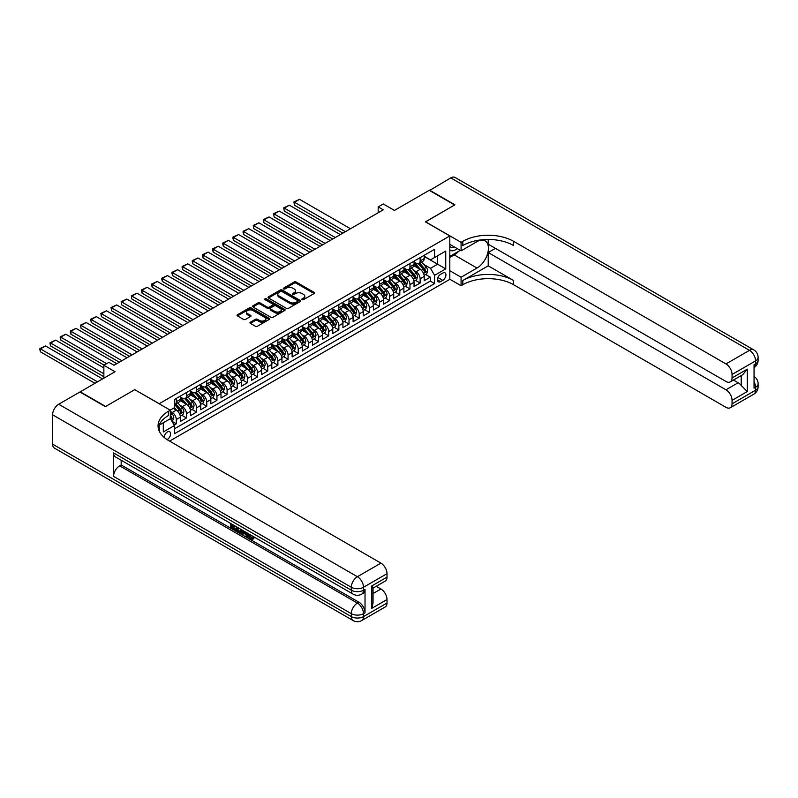 <?xml version="1.0" encoding="UTF-8"?>
<svg xmlns="http://www.w3.org/2000/svg" width="798" height="798" viewBox="0 0 798 798"><rect width="100%" height="100%" fill="white"/><g stroke="black" fill="none" stroke-linecap="round" stroke-linejoin="round"><path stroke-width="1.2" d="M302.113 299.649A0.988 0.569 0 0 0 303.509 299.649L314.103 293.534A1.406 0.818 0 0 0 314.512 292.956A1.406 0.818 0 0 0 314.103 292.377L296.148 282.013A1.406 0.818 0 0 0 294.153 282.013L283.559 288.138A0.988 0.569 0 0 0 284.956 288.936L286.322 288.148A4.509 2.603 0 0 1 292.706 288.148L294.203 289.016A4.509 2.603 0 0 1 295.529 290.851A4.509 2.603 0 0 1 294.203 292.696L292.836 293.484A0.988 0.569 0 0 0 294.233 294.292L295.599 293.504A4.509 2.603 0 0 1 301.983 293.504L303.479 294.362A4.509 2.603 0 0 1 304.806 296.208A4.509 2.603 0 0 1 303.479 298.053L302.113 298.841A0.988 0.569 0 0 0 302.113 299.649L302.113 298.841M167.091 439.618A4.598 2.653 120 0 0 167.361 439.479A4.598 2.653 120 0 0 170.363 435.419A4.598 2.653 120 0 0 169.655 431.738A4.598 2.653 120 0 0 167.361 431.967A4.598 2.653 120 0 0 164.109 437.384M250.373 322.202A1.406 0.818 0 0 0 249.964 322.781A1.406 0.818 0 0 0 250.373 323.36L255.41 326.262A1.406 0.818 0 0 0 257.405 326.262L269.175 319.469A1.406 0.818 0 0 0 269.584 318.891A1.406 0.818 0 0 0 269.175 318.322L251.22 307.958A1.406 0.818 0 0 0 249.225 307.958L237.465 314.751A1.406 0.818 0 0 0 237.046 315.32A1.406 0.818 0 0 0 237.465 315.898L243.54 319.409A1.406 0.818 0 0 0 245.535 319.409L250.572 316.507A1.406 0.818 0 0 0 250.991 315.928A1.406 0.818 0 0 0 250.572 315.35L247.56 313.614A3.771 2.175 0 0 1 246.452 312.068A3.771 2.175 0 0 1 248.786 310.063A3.771 2.175 0 0 1 252.896 310.532L264.707 317.355A3.771 2.175 0 0 1 265.814 318.891A3.771 2.175 0 0 1 263.49 320.906A3.771 2.175 0 0 1 259.38 320.437L257.405 319.3A1.406 0.818 0 0 0 255.41 319.3L250.373 322.202L250.373 323.36M134.842 389.733L159.231 403.688L449.813 235.929L425.424 221.854L454.631 204.986L429.234 190.323L394.431 210.413L383.259 203.959L378.182 206.891L383.259 209.824L114.014 365.275L108.937 362.342L103.86 365.275L103.86 378.172M134.842 389.614L105.635 406.481L80.239 391.818L115.032 371.728L103.86 365.275M286.422 308.357A1.406 0.818 0 0 0 288.417 308.357L300.188 301.564A1.406 0.818 0 0 0 300.607 300.986A1.406 0.818 0 0 0 300.188 300.407L282.243 290.043A1.406 0.818 0 0 0 280.248 290.043L268.477 296.846A1.406 0.818 0 0 0 268.058 297.415A1.406 0.818 0 0 0 268.477 297.993L286.422 308.357M265.425 299.858A0.988 0.569 0 0 1 266.432 299.998L284.667 310.532L272.916 317.315A1.406 0.818 0 0 1 270.921 317.315L252.966 306.951L252.966 305.794A1.406 0.818 0 0 0 252.557 306.372A1.406 0.818 0 0 0 252.966 306.951M252.966 305.794L258.003 302.891A1.406 0.818 0 0 1 259.998 302.891L267.28 307.09A1.406 0.818 0 0 0 269.275 307.09L272.617 305.165A1.406 0.818 0 0 0 273.026 304.587A1.406 0.818 0 0 0 272.617 304.008L265.036 299.639A0.988 0.569 0 0 1 266.432 298.831L284.686 309.365A1.406 0.818 0 0 1 285.095 309.943A1.406 0.818 0 0 1 284.686 310.522L284.686 309.365M174.193 425.035L176.298 423.808L172.079 421.374M170.303 411.379L172.238 412.496A5.746 3.322 60 0 1 176.298 419.529L180.358 417.184L180.358 421.464L186.463 417.943L181.834 415.279M179.839 405.155L182.393 406.621A5.746 3.322 60 0 1 186.463 413.663L190.523 411.319L190.523 415.598L196.617 412.077L191.999 409.414M190.004 399.289L192.557 400.756A5.746 3.322 60 0 1 196.617 407.798L200.687 405.454L200.687 409.733L206.782 406.212L202.153 403.549M200.168 393.424L202.712 394.89A5.746 3.322 60 0 1 206.782 401.933L210.842 399.589L210.842 403.868L216.936 400.347L212.318 397.683M210.323 387.559L212.876 389.025A5.746 3.322 60 0 1 216.936 396.067L221.006 393.723L221.006 398.002L227.101 394.481L222.472 391.818M220.487 381.693L223.031 383.16A5.746 3.322 60 0 1 227.101 390.202L231.161 387.858L231.161 392.137L237.255 388.616L232.637 385.953M230.642 375.828L233.196 377.294A5.746 3.322 60 0 1 237.255 384.337L241.325 381.993L241.325 386.272L247.42 382.751L242.792 380.087M240.806 369.953L243.36 371.429A5.746 3.322 60 0 1 247.42 378.471L251.48 376.127L251.48 380.407L257.574 376.885L252.956 374.212M250.961 364.088L253.515 365.564A5.746 3.322 60 0 1 257.574 372.606L261.644 370.262L261.644 374.541L267.739 371.02L263.121 368.347M261.126 358.222L263.679 359.699A5.746 3.322 60 0 1 267.739 366.741L271.799 364.387L271.799 368.676L277.904 365.155L273.275 362.482M271.28 352.357L273.834 353.833A5.746 3.322 60 0 1 277.904 360.876L281.963 358.521L281.963 362.811L288.058 359.29L283.44 356.616M281.445 346.492L283.998 347.968A5.746 3.322 60 0 1 288.058 355.01L292.128 352.656L292.128 356.945L298.223 353.424L293.594 350.751M291.609 340.626L294.153 342.103A5.746 3.322 60 0 1 298.223 349.145L302.282 346.791L302.282 351.08L308.377 347.559L303.759 344.886M301.764 334.761L304.317 336.237A5.746 3.322 60 0 1 308.377 343.27L312.447 340.926L312.447 345.215L318.542 341.694L313.913 339.02M311.928 328.896L314.472 330.372A5.746 3.322 60 0 1 318.542 337.404L322.601 335.06L322.601 339.34L328.696 335.828L324.078 333.155M322.083 323.03L324.636 324.507A5.746 3.322 60 0 1 328.696 331.539L332.766 329.195L332.766 333.474L338.861 329.963L334.232 327.29M332.247 317.165L334.791 318.641A5.746 3.322 60 0 1 338.861 325.674L342.921 323.33L342.921 327.609L349.015 324.098L344.397 321.424M342.402 311.3L344.955 312.776A5.746 3.322 60 0 1 349.015 319.808L353.085 317.464L353.085 321.744L359.18 318.222L354.561 315.559M352.566 305.435L355.12 306.911A5.746 3.322 60 0 1 359.18 313.943L363.24 311.599L363.24 315.878L369.344 312.357L364.716 309.694M362.721 299.569L365.275 301.036A5.746 3.322 60 0 1 369.344 308.078L373.404 305.734L373.404 310.013L379.499 306.492L374.88 303.829M372.885 293.704L375.439 295.17A5.746 3.322 60 0 1 379.499 302.213L383.569 299.868L383.569 304.148L389.663 300.627L385.035 297.963M383.05 287.839L385.594 289.305A5.746 3.322 60 0 1 389.663 296.347L393.723 294.003L393.723 298.282L399.818 294.761L395.2 292.098M393.205 281.973L395.758 283.44A5.746 3.322 60 0 1 399.818 290.482L403.888 288.138L403.888 292.417L409.982 288.896L405.354 286.233M403.369 276.108L405.913 277.574A5.746 3.322 60 0 1 409.982 284.617L414.042 282.273L414.042 286.552L420.137 283.031L420.137 278.751A5.746 3.322 -120 0 0 416.077 271.709L413.524 270.243M415.519 280.367L420.137 283.031M180.358 417.184A5.746 3.322 -120 0 0 176.298 410.142L173.246 408.386M190.523 411.319A5.746 3.322 -120 0 0 186.463 404.277L180.178 400.656M200.687 405.454A5.746 3.322 -120 0 0 196.617 398.411L190.333 394.791M210.842 399.589A5.746 3.322 -120 0 0 206.782 392.546L200.498 388.915M221.006 393.723A5.746 3.322 -120 0 0 216.936 386.681L210.652 383.05M231.161 387.858A5.746 3.322 -120 0 0 227.101 380.816L220.817 377.185M241.325 381.993A5.746 3.322 -120 0 0 237.255 374.95L230.971 371.319M251.48 376.127A5.746 3.322 -120 0 0 247.42 369.085L241.136 365.454M261.644 370.262A5.746 3.322 -120 0 0 257.574 363.22L251.3 359.589M271.799 364.387A5.746 3.322 -120 0 0 267.739 357.354L261.455 353.723M281.963 358.521A5.746 3.322 -120 0 0 277.904 351.489L271.619 347.858M292.128 352.656A5.746 3.322 -120 0 0 288.058 345.624L281.774 341.993M302.282 346.791A5.746 3.322 -120 0 0 298.223 339.758L291.938 336.128M312.447 340.926A5.746 3.322 -120 0 0 308.377 333.893L302.093 330.262M322.601 335.06A5.746 3.322 -120 0 0 318.542 328.028L312.257 324.397M332.766 329.195A5.746 3.322 -120 0 0 328.696 322.153L322.412 318.532M342.921 323.33A5.746 3.322 -120 0 0 338.861 316.287L332.576 312.666M353.085 317.464A5.746 3.322 -120 0 0 349.015 310.422L342.741 306.801M363.24 311.599A5.746 3.322 -120 0 0 359.18 304.557L352.896 300.936M373.404 305.734A5.746 3.322 -120 0 0 369.344 298.691L363.06 295.07M383.569 299.868A5.746 3.322 -120 0 0 379.499 292.826L373.215 289.205M393.723 294.003A5.746 3.322 -120 0 0 389.663 286.961L383.379 283.33M403.888 288.138A5.746 3.322 -120 0 0 399.818 281.096L393.534 277.465M414.042 282.273A5.746 3.322 -120 0 0 409.982 275.23L403.698 271.599M442.8 273.056L440.566 274.352A4.459 2.574 120 0 0 437.653 278.273A4.459 2.574 120 0 0 438.331 281.844A4.459 2.574 120 0 0 440.566 281.624L442.8 280.337A4.459 2.574 120 0 0 445.703 276.407A4.459 2.574 120 0 0 445.025 272.836A4.459 2.574 120 0 0 442.8 273.056M159.231 431.12L159.231 425.105M169.595 441.114L449.813 279.34L449.813 235.929M170.303 418.531L174.473 425.514L174.473 433.723L434.571 283.559L434.571 275.35L430.501 268.308L423.688 264.367M174.473 425.514L163.291 431.967L163.291 422.76M170.203 410.142L174.473 407.678L174.473 399.469L434.571 249.305L434.571 257.515L445.743 251.061L445.743 268.896L434.571 275.35M180.358 397.005L182.393 398.182A5.746 3.322 60 0 0 185.266 398.461L189.335 396.117A5.746 3.322 -120 0 0 190.523 393.484L190.523 390.202M190.523 391.14L192.557 392.317A5.746 3.322 60 0 0 195.43 392.596L199.49 390.252A5.746 3.322 -120 0 0 200.687 387.619L200.687 384.337M200.687 385.274L202.712 386.451A5.746 3.322 60 0 0 205.585 386.731L209.655 384.387A5.746 3.322 -120 0 0 210.842 381.753L210.842 378.471M210.842 379.409L212.876 380.576A5.746 3.322 60 0 0 215.749 380.865L219.809 378.521A5.746 3.322 -120 0 0 221.006 375.888L221.006 372.606M221.006 373.544L223.031 374.711A5.746 3.322 60 0 0 225.914 375L229.974 372.656A5.746 3.322 -120 0 0 231.161 370.023L231.161 366.741M231.161 367.679L233.196 368.846A5.746 3.322 60 0 0 236.068 369.135L240.128 366.791A5.746 3.322 -120 0 0 241.325 364.157L241.325 360.876M241.325 361.813L243.36 362.98A5.746 3.322 60 0 0 246.233 363.27L250.293 360.925A5.746 3.322 -120 0 0 251.48 358.292L251.48 355.01M251.48 355.948L253.515 357.115A5.746 3.322 60 0 0 256.387 357.404L260.457 355.06A5.746 3.322 -120 0 0 261.644 352.427L261.644 349.135M261.644 350.083L263.679 351.25A5.746 3.322 60 0 0 266.552 351.539L270.612 349.195A5.746 3.322 -120 0 0 271.799 346.561L271.799 343.27M271.799 344.217L273.834 345.384A5.746 3.322 60 0 0 276.707 345.674L280.776 343.32A5.746 3.322 -120 0 0 281.963 340.696L281.963 337.404M281.963 338.342L283.998 339.519A5.746 3.322 60 0 0 286.871 339.808L290.931 337.454A5.746 3.322 -120 0 0 292.128 334.831L292.128 331.539M292.128 332.477L294.153 333.654A5.746 3.322 60 0 0 297.026 333.943L301.095 331.589A5.746 3.322 -120 0 0 302.282 328.966L302.282 325.674M302.282 326.611L304.317 327.788A5.746 3.322 60 0 0 307.19 328.078L311.25 325.724A5.746 3.322 -120 0 0 312.447 323.1L312.447 319.808M312.447 320.746L314.472 321.923A5.746 3.322 60 0 0 317.345 322.202L321.414 319.858A5.746 3.322 -120 0 0 322.601 317.225L322.601 313.943M322.601 314.881L324.636 316.058A5.746 3.322 60 0 0 327.509 316.337L331.569 313.993A5.746 3.322 -120 0 0 332.766 311.36L332.766 308.078M332.766 309.016L334.791 310.193A5.746 3.322 60 0 0 337.674 310.472L341.734 308.128A5.746 3.322 -120 0 0 342.921 305.494L342.921 302.213M342.921 303.15L344.955 304.327A5.746 3.322 60 0 0 347.828 304.607L351.898 302.262A5.746 3.322 -120 0 0 353.085 299.629L353.085 296.347M353.085 297.285L355.12 298.462A5.746 3.322 60 0 0 357.993 298.741L362.053 296.397A5.746 3.322 -120 0 0 363.24 293.764L363.24 290.482M363.24 291.42L365.275 292.597A5.746 3.322 60 0 0 368.147 292.876L372.217 290.532A5.746 3.322 -120 0 0 373.404 287.898L373.404 284.617M373.404 285.554L375.439 286.731A5.746 3.322 60 0 0 378.312 287.011L382.372 284.667A5.746 3.322 -120 0 0 383.569 282.033L383.569 278.751M383.569 279.689L385.594 280.866A5.746 3.322 60 0 0 388.466 281.145L392.536 278.801A5.746 3.322 -120 0 0 393.723 276.168L393.723 272.886M393.723 273.824L395.758 274.991A5.746 3.322 60 0 0 398.631 275.28L402.691 272.936A5.746 3.322 -120 0 0 403.888 270.303L403.888 267.021M403.888 267.958L405.913 269.126A5.746 3.322 60 0 0 408.785 269.415L412.855 267.071A5.746 3.322 -120 0 0 414.042 264.437L414.042 261.155M174.473 428.795L430.302 281.096L430.302 277.165L424.207 280.687L424.207 276.407A5.746 3.322 -120 0 0 420.137 269.365L413.853 265.734M414.042 262.093L416.077 263.26A5.746 3.322 -120 0 0 418.95 263.549A5.746 3.322 -120 0 0 420.137 260.916L420.137 257.634M418.95 263.549L423.01 261.205A5.746 3.322 -120 0 0 424.207 258.572L424.207 255.29M176.298 398.411L176.298 401.693A5.746 3.322 60 0 1 175.111 404.327A5.746 3.322 60 0 1 174.473 404.566M175.111 404.327L179.171 401.983A5.746 3.322 -120 0 0 180.358 399.349L180.358 396.067M186.463 392.546L186.463 395.828A5.746 3.322 60 0 1 185.266 398.461M196.617 386.681L196.617 389.963A5.746 3.322 60 0 1 195.43 392.596M206.782 380.816L206.782 384.097A5.746 3.322 60 0 1 205.585 386.731M216.936 374.95L216.936 378.232A5.746 3.322 60 0 1 215.749 380.865M227.101 369.085L227.101 372.367A5.746 3.322 60 0 1 225.914 375M237.255 363.22L237.255 366.501A5.746 3.322 60 0 1 236.068 369.135M247.42 357.354L247.42 360.636A5.746 3.322 60 0 1 246.233 363.27M257.574 351.489L257.574 354.771A5.746 3.322 60 0 1 256.387 357.404M267.739 345.624L267.739 348.906A5.746 3.322 60 0 1 266.552 351.539M277.904 339.758L277.904 343.04A5.746 3.322 60 0 1 276.707 345.674M288.058 333.893L288.058 337.175A5.746 3.322 60 0 1 286.871 339.808M298.223 328.018L298.223 331.31A5.746 3.322 60 0 1 297.026 333.943M308.377 322.153L308.377 325.444A5.746 3.322 60 0 1 307.19 328.078M318.542 316.287L318.542 319.579A5.746 3.322 60 0 1 317.345 322.202M328.696 310.422L328.696 313.714A5.746 3.322 60 0 1 327.509 316.337M338.861 304.557L338.861 307.848A5.746 3.322 60 0 1 337.674 310.472M349.015 298.691L349.015 301.983A5.746 3.322 60 0 1 347.828 304.607M359.18 292.826L359.18 296.108A5.746 3.322 60 0 1 357.993 298.741M369.344 286.961L369.344 290.243A5.746 3.322 60 0 1 368.147 292.876M379.499 281.096L379.499 284.377A5.746 3.322 60 0 1 378.312 287.011M389.663 275.23L389.663 278.512A5.746 3.322 60 0 1 388.466 281.145M399.818 269.365L399.818 272.647A5.746 3.322 60 0 1 398.631 275.28M409.982 263.5L409.982 266.781A5.746 3.322 60 0 1 408.785 269.415M409.982 284.617L409.982 288.896M399.818 290.482L399.818 294.761M389.663 296.347L389.663 300.627M379.499 302.213L379.499 306.492M369.344 308.078L369.344 312.357M359.18 313.943L359.18 318.222M349.015 319.808L349.015 324.098M338.861 325.674L338.861 329.963M328.696 331.539L328.696 335.828M318.542 337.404L318.542 341.694M308.377 343.27L308.377 347.559M298.223 349.145L298.223 353.424M288.058 355.01L288.058 359.29M277.904 360.876L277.904 365.155M267.739 366.741L267.739 371.02M257.574 372.606L257.574 376.885M247.42 378.471L247.42 382.751M237.255 384.337L237.255 388.616M227.101 390.202L227.101 394.481M216.936 396.067L216.936 400.347M206.782 401.933L206.782 406.212M196.617 407.798L196.617 412.077M186.463 413.663L186.463 417.943M176.298 419.529L176.298 423.808M430.501 268.308L437.613 264.198L437.613 255.759L445.743 251.061M424.207 256.457L445.743 268.896M424.207 256.228L430.501 259.859L434.571 257.515M378.182 206.891L378.182 212.757M425.673 274.502L430.302 277.165M430.302 281.096L434.571 283.559M302.502 299.789L303.479 299.22A4.509 2.603 0 0 0 304.806 297.385L304.806 296.208M295.529 290.851L295.529 292.028A4.509 2.603 0 0 1 294.203 293.873L293.225 294.432M314.083 293.544L296.148 283.19A1.406 0.818 0 0 0 294.153 283.19L283.958 289.076M300.168 301.574L282.243 291.22A1.406 0.818 0 0 0 280.248 291.22L268.497 298.003L268.477 296.846M297.694 301.395A0.988 0.569 0 0 0 297.694 300.587L281.943 291.489A0.988 0.569 0 0 0 280.547 291.489L279.101 292.317A4.509 2.603 0 0 0 277.774 294.163A4.509 2.603 0 0 0 279.101 296.008L289.864 302.223A4.509 2.603 0 0 0 296.248 302.223L297.694 301.395L297.694 302.562A0.988 0.569 0 0 0 297.983 302.163L297.983 300.986M277.774 294.163L277.774 295.34A4.509 2.603 0 0 0 279.101 297.185L279.101 296.008M297.694 302.562L296.248 303.4A4.509 2.603 0 0 1 289.864 303.4L279.101 297.185M252.986 306.961L258.003 304.058L258.003 302.891M273.026 304.587L273.026 305.764A1.406 0.818 0 0 1 272.617 306.332L269.275 308.267A1.406 0.818 0 0 1 267.28 308.267L259.998 304.058A1.406 0.818 0 0 0 258.003 304.058M274.831 311.449A3.771 2.175 0 0 0 278.941 311.928A3.771 2.175 0 0 0 281.275 309.913A3.771 2.175 0 0 0 280.168 308.367L276.008 305.973A1.406 0.818 0 0 0 274.013 305.973L270.672 307.898A1.406 0.818 0 0 0 270.253 308.477A1.406 0.818 0 0 0 270.672 309.045L274.831 311.449L274.831 312.626A3.771 2.175 0 0 0 278.941 313.095A3.771 2.175 0 0 0 281.275 311.09L281.275 309.913M270.253 308.477L270.253 309.644A1.406 0.818 0 0 0 270.672 310.223L270.672 309.045M274.831 312.626L270.672 310.223M265.814 318.891L265.814 320.068A3.771 2.175 0 0 1 263.49 322.083A3.771 2.175 0 0 1 259.38 321.604L257.405 320.467A1.406 0.818 0 0 0 255.41 320.467L250.392 323.37M246.452 312.068L246.452 313.245A3.771 2.175 0 0 0 247.56 314.781L247.56 313.614M250.572 315.35L250.572 316.507L247.56 314.781M269.155 319.479L251.22 309.125A1.406 0.818 0 0 0 249.225 309.125L237.475 315.908L237.465 314.751M424.117 275.4L426.74 273.884L427.758 270.951A3.81 2.195 -120 0 0 426.282 267.37L421.633 262.003M345.414 231.679L294.462 202.263L299.539 199.33L350.492 228.747M420.706 269.734L415.199 263.36A10.992 6.344 -120 0 0 414.042 262.153M294.462 205.196L293.903 201.934L294.462 205.196L342.871 233.146M417.683 267.948L414.611 264.377A9.127 5.267 -120 0 0 414.042 263.769M418.431 263.759L423.13 269.195A3.81 2.195 60 0 1 424.486 271.819L425.703 271.111A3.81 2.195 -120 0 0 424.346 268.487L419.708 263.111M418.711 263.669L423.758 269.505A1.935 1.117 60 0 1 424.247 270.263L425.703 271.111M293.903 201.934L299.539 199.33M449.813 249.764A9.337 5.396 120 0 0 451.937 250.801A9.337 5.396 120 0 0 457.104 248.527M449.813 245.874A6.394 3.691 120 0 0 450.84 247.141A6.394 3.691 120 0 0 451.778 247.43A6.394 3.691 120 0 0 454.092 246.791M460.276 250.363L449.813 256.397M429.543 190.503L450.77 177.884L749.482 350.342A8.618 4.978 120 0 1 753.791 349.913A8.618 8.618 0 0 1 758.1 357.384A8.618 4.978 180 0 1 755.576 360.905L732.055 374.481A8.618 4.978 -120 0 0 725.961 363.918L749.482 350.342A8.618 4.978 60 0 1 755.576 360.905L755.576 363.838L754.05 364.716L754.05 388.177L755.576 387.299L755.576 390.232A8.618 4.978 60 0 1 753.791 394.182L730.27 407.758A8.618 4.978 -120 0 0 732.055 403.808L755.576 390.232A8.618 4.978 0 0 0 758.1 386.711A8.618 8.618 0 0 1 753.791 394.182M429.543 190.143L454.94 204.807L425.524 221.914M449.813 270.712L461.084 277.225L476.985 268.048A16.169 9.337 120 0 0 487.548 253.804A16.169 9.337 120 0 0 485.064 240.846A16.169 9.337 120 0 0 476.985 241.644L461.084 250.831L461.084 242.323L462.81 241.325A35.92 20.738 180 0 1 513.613 241.325L725.961 363.918M461.084 277.225L461.084 285.734L462.81 284.736A35.92 20.738 180 0 1 513.613 284.736L725.961 407.329A8.618 4.978 -120 0 0 730.27 407.758M488.216 265.844L462.81 280.507A35.92 20.738 180 0 1 513.613 280.507L488.216 265.844L488.216 252.527L495.428 248.368M488.216 239.47L488.216 244.198L725.961 381.464A8.618 4.978 -120 0 0 730.27 381.893A8.618 4.978 -120 0 0 732.055 377.943L747.297 369.145L747.297 391.549L741.202 385.454L741.202 375.579M747.297 391.549L732.055 400.347L732.055 403.808M732.055 400.347A8.618 4.978 -120 0 0 725.961 389.793L738.15 382.751A8.618 4.978 60 0 1 741.202 385.454M488.216 252.527L725.961 389.793M450.77 177.884A8.618 4.978 -60 0 1 455.079 177.455L753.791 349.913M449.813 244.318L461.084 250.831M425.524 221.794L461.084 242.323M449.813 279.22L461.084 285.734M732.055 374.481L732.055 377.943M733.462 380.048L738.15 382.751M462.81 241.325L462.81 245.545A35.92 20.738 180 0 1 513.613 245.545L513.613 241.325M730.27 381.893L742.739 374.691L747.297 369.145M458.71 251.26A16.169 9.337 -60 0 1 454.232 254.901L449.813 257.455M249.475 534.281L252.068 538.47M248.737 533.892L250.542 538.69L251.729 538.84L253.066 537.443L253.924 538.171L252.397 539.787L250.622 539.548L247.869 533.393M243.769 533.333L242.562 534.81L241.654 534.281L243.191 530.69M247.061 532.924L248.278 537.164L247.46 537.633L246.552 537.104L245.854 534.54L243.26 533.044L242.562 534.81M232.437 525.712L232.437 527.209L236.028 529.283L236.028 530.091L235.22 530.56L230.762 527.997L230.762 523.518M235.639 526.331L234.821 527.089L231.619 525.244L231.619 527.678L232.437 527.209M113.565 452.935L351.31 590.201A8.618 4.978 120 0 0 353.095 594.141L115.351 456.885A8.618 4.978 -60 0 1 113.565 452.935L113.565 476.396A8.618 4.978 -60 0 1 119.66 465.842L121.176 464.965L358.93 602.221A8.618 4.978 60 0 1 365.025 612.784L365.025 589.313A8.618 4.978 60 0 1 363.24 593.263L361.713 594.141A8.618 4.978 -120 0 0 363.499 590.201L365.025 589.313M121.176 464.965L121.176 460.256M241.325 529.613L241.385 530.57L242.183 530.111L241.355 532.426L238.572 532.505L236.388 531.239L236.388 526.77M105.326 406.651L134.742 389.673L170.303 410.202L168.578 411.199A35.92 20.738 -0 0 0 158.054 425.863A35.92 20.738 -0 0 0 168.578 440.526L380.925 563.129A8.618 4.978 60 0 1 387.02 573.682L363.499 587.268L363.499 590.201A8.618 4.978 -0 0 1 351.31 590.201L351.31 587.268L52.598 414.81A8.618 4.978 -60 0 1 58.693 404.247L79.93 391.988L105.326 406.651M170.303 410.202L170.303 418.711L159.071 425.194M371.778 585.941L373.045 587.857L373.045 602.929L371.778 608.355L371.778 585.941L387.02 577.144L387.02 573.682M387.02 577.144A8.618 4.978 60 0 1 385.235 581.094L373.045 588.136M52.598 444.137L351.31 616.595A8.618 4.978 120 0 0 353.095 620.545L54.384 448.087A8.618 4.978 -60 0 1 52.598 444.137L52.598 414.81M376.237 586.291L380.925 588.994A8.618 4.978 60 0 1 387.02 599.557L371.778 608.355M365.025 612.784L363.499 613.662L363.499 616.595L387.02 603.019L387.02 599.557M387.02 603.019A8.618 4.978 60 0 1 385.235 606.959L361.713 620.545A8.618 4.978 -120 0 0 363.499 616.595A8.618 4.978 -0 0 1 351.31 616.595L351.31 613.662L113.565 476.396M168.578 411.199L168.578 415.429A35.92 20.738 -0 0 0 158.243 427.977M231.619 527.678L235.22 529.752L236.028 529.283M235.22 529.752L235.22 530.56M231.619 524.017L235.181 526.072M234.821 526.281L234.821 527.089M241.385 530.57L240.547 532.894M237.245 527.259L237.245 530.929L239.949 531.987L240.467 529.124M238.063 527.727L238.063 530.461L240.757 531.518M237.245 530.929L238.063 530.461M238.502 531.648L239.32 531.179M245.924 532.266L247.46 537.633M243.998 531.159L243.51 532.376L245.594 533.583L245.116 531.807M244.507 531.448L245.295 532.466M243.51 532.376L244.328 531.907M250.542 538.69L251.36 538.221M248.657 534.75L249.435 534.301M252.258 537.912L253.116 538.64L253.924 538.171M253.116 538.64L252.397 539.787M413.963 281.265L416.586 279.749L417.603 276.816A3.81 2.195 -120 0 0 416.117 273.235L411.479 267.869M335.25 237.545L284.297 208.128L289.385 205.196L340.337 234.612M410.541 275.599L405.035 269.225A10.992 6.344 -120 0 0 403.888 268.018M284.297 211.061L283.739 207.799L284.297 211.061L332.716 239.011M407.529 273.814L404.446 270.253A9.127 5.267 -120 0 0 403.888 269.634M408.277 269.624L412.965 275.061A3.81 2.195 60 0 1 414.322 277.684L415.549 276.976A3.81 2.195 -120 0 0 414.182 274.352L409.544 268.976M408.546 269.534L413.593 275.37A1.935 1.117 60 0 1 414.082 276.128L415.549 276.976M283.739 207.799L289.385 205.196M403.798 287.13L406.421 285.614L407.439 282.682A3.81 2.195 -120 0 0 405.953 279.101L401.314 273.734M325.095 243.41L274.143 213.994L279.22 211.061L330.173 240.477M400.387 281.465L394.88 275.091A10.992 6.344 -120 0 0 393.723 273.884M274.143 216.926L273.584 213.665L274.143 216.926L322.552 244.876M397.364 279.679L394.282 276.118A9.127 5.267 -120 0 0 393.723 275.5M398.112 275.49L402.81 280.926A3.81 2.195 60 0 1 404.167 283.549L405.384 282.841A3.81 2.195 -120 0 0 404.027 280.218L399.389 274.841M398.392 275.4L403.429 281.235A1.935 1.117 60 0 1 403.918 281.993L405.384 282.841M273.584 213.665L279.22 211.061M393.643 292.996L396.267 291.479L397.284 288.547A3.81 2.195 -120 0 0 395.798 284.966L391.16 279.599M314.931 249.275L263.978 219.859L269.056 216.926L320.008 246.343M390.222 287.33L384.716 280.956A10.992 6.344 -120 0 0 383.569 279.749M263.978 222.792L263.42 219.53L263.978 222.792L312.397 250.742M387.21 285.544L384.127 281.983A9.127 5.267 -120 0 0 383.569 281.365M387.948 281.355L392.646 286.791A3.81 2.195 60 0 1 394.003 289.415L395.219 288.706A3.81 2.195 -120 0 0 393.863 286.083L389.225 280.706M388.227 281.265L393.274 287.1A1.935 1.117 60 0 1 393.763 287.869L395.219 288.706M263.42 219.53L269.056 216.926M383.479 298.861L386.102 297.345L387.12 294.412A3.81 2.195 -120 0 0 385.634 290.841L380.995 285.465M304.776 255.141L253.824 225.724L258.901 222.792L309.853 252.208M380.067 293.195L374.561 286.821A10.992 6.344 -120 0 0 373.404 285.614M253.824 228.657L253.265 225.395L253.824 228.657L302.233 256.607M377.045 291.41L373.963 287.849A9.127 5.267 -120 0 0 373.404 287.23M377.793 287.22L382.491 292.657A3.81 2.195 60 0 1 383.848 295.28L385.065 294.572A3.81 2.195 -120 0 0 383.708 291.948L379.06 286.572M378.072 287.13L383.11 292.976A1.935 1.117 60 0 1 383.599 293.734L385.065 294.572M253.265 225.395L258.901 222.792M373.314 304.726L375.948 303.21L376.955 300.277A3.81 2.195 -120 0 0 375.479 296.706L370.831 291.33M294.612 261.006L243.659 231.59L248.737 228.657L299.689 258.073M369.903 299.06L364.397 292.686A10.992 6.344 -120 0 0 363.24 291.479M243.659 234.522L243.101 232.437L243.101 231.27L243.659 231.59L243.659 234.522L292.068 262.472M366.881 297.275L363.808 293.714A9.127 5.267 -120 0 0 363.24 293.095M367.629 293.085L372.327 298.522A3.81 2.195 60 0 1 373.683 301.145L374.9 300.437A3.81 2.195 -120 0 0 373.544 297.814L368.905 292.447M367.908 292.996L372.955 298.841A1.935 1.117 60 0 1 373.444 299.599L374.9 300.437M243.101 231.27L248.737 228.657M363.16 310.592L365.783 309.075L366.801 306.143A3.81 2.195 -120 0 0 365.314 302.572L360.676 297.195M284.457 266.871L233.505 237.455L238.582 234.522L289.534 263.939M359.748 304.936L354.242 298.562A10.992 6.344 -120 0 0 353.085 297.345M233.505 240.388L232.946 238.303L232.946 237.136L233.505 237.455L233.505 240.388L281.913 268.337M356.726 303.14L353.644 299.579A9.127 5.267 -120 0 0 353.085 298.961M357.474 298.951L362.162 304.387A3.81 2.195 60 0 1 363.529 307.011L364.746 306.302A3.81 2.195 -120 0 0 363.389 303.679L358.741 298.312M357.743 298.861L362.791 304.706A1.935 1.117 60 0 1 363.28 305.464L364.746 306.302M232.946 237.136L238.582 234.522M352.995 316.457L355.629 314.941L356.636 312.008A3.81 2.195 -120 0 0 355.16 308.437L350.512 303.06M274.293 272.736L223.34 243.32L228.418 240.388L279.37 269.804M349.584 310.801L344.078 304.427A10.992 6.344 -120 0 0 342.921 303.21M223.34 246.253L222.782 244.168L222.782 243.001L223.34 243.32L223.34 246.253L271.749 274.203M346.561 309.006L343.489 305.444A9.127 5.267 -120 0 0 342.921 304.826M347.31 304.816L352.008 310.252A3.81 2.195 60 0 1 353.364 312.876L354.581 312.168A3.81 2.195 -120 0 0 353.225 309.544L348.586 304.178M347.589 304.726L352.636 310.572A1.935 1.117 60 0 1 353.125 311.33L354.581 312.168M222.782 243.001L228.418 240.388M342.841 322.322L345.464 320.806L346.482 317.873A3.81 2.195 -120 0 0 344.995 314.302L340.357 308.926M264.128 278.602L213.176 249.185L218.263 246.253L269.215 275.669M339.429 316.666L333.923 310.292A10.992 6.344 -120 0 0 332.766 309.085M213.176 252.118L212.617 250.033L212.617 248.866L213.176 249.185L213.176 252.118L261.594 280.068M336.407 314.871L333.325 311.31A9.127 5.267 -120 0 0 332.766 310.691M337.155 310.681L341.843 316.118A3.81 2.195 60 0 1 343.2 318.741L344.427 318.033A3.81 2.195 -120 0 0 343.07 315.409L338.422 310.043M337.424 310.592L342.472 316.437A1.935 1.117 60 0 1 342.96 317.195L344.427 318.033M212.617 248.866L218.263 246.253M332.676 328.187L335.3 326.671L336.317 323.739A3.81 2.195 -120 0 0 334.841 320.168L330.192 314.791M253.973 284.467L203.021 255.051L208.098 252.118L259.051 281.534M329.265 322.532L323.759 316.158A10.992 6.344 -120 0 0 322.601 314.951M203.021 257.983L202.463 255.899L202.463 254.732L203.021 255.051L203.021 257.983L251.43 285.933M326.242 320.736L323.17 317.175A9.127 5.267 -120 0 0 322.601 316.567M326.99 316.547L331.689 321.983A3.81 2.195 60 0 1 333.045 324.606L334.262 323.908A3.81 2.195 -120 0 0 332.906 321.285L328.267 315.908M327.27 316.457L332.317 322.302A1.935 1.117 60 0 1 332.806 323.06L334.262 323.908M202.463 254.732L208.098 252.118M322.522 334.053L325.145 332.537L326.163 329.604A3.81 2.195 -120 0 0 324.676 326.033L320.038 320.656M243.809 290.332L192.857 260.916L197.944 257.983L248.896 287.4M319.1 328.397L313.604 322.023A10.992 6.344 -120 0 0 312.447 320.816M192.857 263.849L192.298 261.764L192.298 260.597L192.857 260.916L192.857 263.849L241.275 291.799M316.088 326.601L313.006 323.04A9.127 5.267 -120 0 0 312.447 322.432M316.836 322.412L321.524 327.848A3.81 2.195 60 0 1 322.881 330.472L324.108 329.774A3.81 2.195 -120 0 0 322.751 327.15L318.103 321.774M317.105 322.322L322.153 328.168A1.935 1.117 60 0 1 322.641 328.926L324.108 329.774M192.298 260.597L197.944 257.983M312.357 339.918L314.981 338.402L315.998 335.469A3.81 2.195 -120 0 0 314.512 331.898L309.873 326.522M233.654 296.198L182.702 266.781L187.779 263.849L238.732 293.265M308.946 334.262L303.44 327.888A10.992 6.344 -120 0 0 302.282 326.681M182.702 269.714L182.144 267.639L182.144 266.462L182.702 266.781L182.702 269.714L231.111 297.664M305.923 332.477L302.841 328.906A9.127 5.267 -120 0 0 302.282 328.297M306.671 328.277L311.37 333.714A3.81 2.195 60 0 1 312.726 336.337L313.943 335.639A3.81 2.195 -120 0 0 312.587 333.015L307.948 327.639M306.951 328.187L311.988 334.033A1.935 1.117 60 0 1 312.477 334.791L313.943 335.639M182.144 266.462L187.779 263.849M302.203 345.783L304.826 344.267L305.843 341.335A3.81 2.195 -120 0 0 304.357 337.763L299.719 332.387M223.49 302.063L172.538 272.647L177.615 269.714L228.567 299.13M298.781 340.128L293.275 333.754A10.992 6.344 -120 0 0 292.128 332.547M172.538 275.579L171.979 273.505L171.979 272.327L172.538 272.647L172.538 275.579L220.956 303.529M295.769 338.342L292.686 334.771A9.127 5.267 -120 0 0 292.128 334.163M296.507 334.143L301.205 339.579A3.81 2.195 60 0 1 302.562 342.202L303.789 341.504A3.81 2.195 -120 0 0 302.422 338.881L297.784 333.504M296.786 334.053L301.834 339.898A1.935 1.117 60 0 1 302.322 340.656L303.789 341.504M171.979 272.327L177.615 269.714M292.038 351.649L294.661 350.142L295.679 347.2A3.81 2.195 -120 0 0 294.193 343.629L289.554 338.252M213.335 307.928L162.383 278.512L167.46 275.579L218.413 304.996M288.627 345.993L283.12 339.619A10.992 6.344 -120 0 0 281.963 338.412M162.383 281.445L161.824 279.37L161.824 278.193L162.383 278.512L162.383 281.445L210.792 309.395M285.604 344.207L282.522 340.636A9.127 5.267 -120 0 0 281.963 340.028M286.352 340.008L291.051 345.444A3.81 2.195 60 0 1 292.407 348.068L293.624 347.369A3.81 2.195 -120 0 0 292.268 344.746L287.619 339.369M286.632 339.918L291.669 345.763A1.935 1.117 60 0 1 292.158 346.522L293.624 347.369M161.824 278.193L167.46 275.579M281.874 357.524L284.507 356.008L285.514 353.075A3.81 2.195 -120 0 0 284.038 349.494L279.39 344.118M203.171 313.794L152.219 284.377L157.296 281.445L208.248 310.861M278.462 351.858L272.956 345.484A10.992 6.344 -120 0 0 271.799 344.277M152.219 287.31L151.66 285.235L151.66 284.058L152.219 284.377L152.219 287.31L200.627 315.26M275.45 350.073L272.367 346.502A9.127 5.267 -120 0 0 271.799 345.893M276.188 345.873L280.886 351.31A3.81 2.195 60 0 1 282.243 353.933L283.46 353.235A3.81 2.195 -120 0 0 282.103 350.611L277.465 345.235M276.467 345.793L281.514 351.629A1.935 1.117 60 0 1 282.003 352.387L283.46 353.235M151.66 284.058L157.296 281.445M271.719 363.389L274.342 361.873L275.36 358.94A3.81 2.195 -120 0 0 273.874 355.359L269.235 349.983M193.016 319.669L142.064 290.243L147.141 287.31L198.094 316.736M268.308 357.723L262.801 351.349A10.992 6.344 -120 0 0 261.644 350.142M142.064 293.175L141.505 291.1L141.505 289.923L142.064 290.243L142.064 293.175L190.473 321.135M265.285 355.938L262.203 352.367A9.127 5.267 -120 0 0 261.644 351.758M266.033 351.738L270.731 357.175A3.81 2.195 60 0 1 272.088 359.798L273.305 359.1A3.81 2.195 -120 0 0 271.948 356.477L267.3 351.1M266.303 351.659L271.35 357.494A1.935 1.117 60 0 1 271.839 358.252L273.305 359.1M141.505 289.923L147.141 287.31M261.554 369.255L264.188 367.738L265.195 364.806A3.81 2.195 -120 0 0 263.719 361.225L259.071 355.848M182.852 325.534L131.899 296.118L136.977 293.175L187.929 322.601M258.143 363.589L252.637 357.215A10.992 6.344 -120 0 0 251.48 356.008M131.899 299.05L131.341 295.789L131.899 299.05L180.308 327M255.121 361.803L252.048 358.232A9.127 5.267 -120 0 0 251.48 357.624M255.869 357.614L260.567 363.05A3.81 2.195 60 0 1 261.924 365.664L263.141 364.965A3.81 2.195 -120 0 0 261.784 362.342L257.146 356.965M256.148 357.524L261.195 363.359A1.935 1.117 60 0 1 261.684 364.117L263.141 364.965M131.341 295.789L136.977 293.175M251.4 375.12L254.023 373.604L255.041 370.671A3.81 2.195 -120 0 0 253.555 367.09L248.916 361.713M172.687 331.399L121.735 301.983L126.822 299.05L177.774 328.467M247.988 369.454L242.482 363.08A10.992 6.344 -120 0 0 241.325 361.873M121.735 304.916L121.176 301.654L121.735 304.916L170.154 332.866M244.966 367.669L241.884 364.097A9.127 5.267 -120 0 0 241.325 363.489M245.714 363.479L250.402 368.915A3.81 2.195 60 0 1 251.769 371.539L252.986 370.831A3.81 2.195 -120 0 0 251.629 368.207L246.981 362.831M245.984 363.389L251.031 369.225A1.935 1.117 60 0 1 251.52 369.983L252.986 370.831M121.176 301.654L126.822 299.05M241.235 380.985L243.859 379.469L244.876 376.536A3.81 2.195 -120 0 0 243.4 372.955L238.752 367.589M162.533 337.265L111.58 307.848L116.658 304.916L167.61 334.332M237.824 375.319L232.318 368.945A10.992 6.344 -120 0 0 231.161 367.738M111.58 310.781L111.022 307.519L111.58 310.781L159.989 338.731M234.802 373.534L231.729 369.963A9.127 5.267 -120 0 0 231.161 369.354M235.55 369.344L240.248 374.781A3.81 2.195 60 0 1 241.604 377.404L242.821 376.696A3.81 2.195 -120 0 0 241.465 374.072L236.826 368.696M235.829 369.255L240.876 375.09A1.935 1.117 60 0 1 241.365 375.848L242.821 376.696M111.022 307.519L116.658 304.916M231.081 386.85L233.704 385.334L234.722 382.402A3.81 2.195 -120 0 0 233.235 378.821L228.597 373.454M152.368 343.13L101.416 313.714L106.503 310.781L157.455 340.197M227.659 381.185L222.163 374.811A10.992 6.344 -120 0 0 221.006 373.604M101.416 316.646L100.857 313.385L101.416 316.646L149.834 344.596M224.647 379.399L221.565 375.838A9.127 5.267 -120 0 0 221.006 375.22M225.395 375.21L230.083 380.646A3.81 2.195 60 0 1 231.44 383.269L232.667 382.561A3.81 2.195 -120 0 0 231.31 379.938L226.662 374.561M225.664 375.12L230.712 380.955A1.935 1.117 60 0 1 231.201 381.713L232.667 382.561M100.857 313.385L106.503 310.781M220.916 392.716L223.54 391.2L224.557 388.267A3.81 2.195 -120 0 0 223.081 384.686L218.433 379.319M142.214 348.995L91.261 319.579L96.339 316.646L147.291 346.063M217.505 387.05L211.999 380.676A10.992 6.344 -120 0 0 210.842 379.469M91.261 322.512L90.703 319.25L91.261 322.512L139.67 350.462M214.482 385.264L211.41 381.703A9.127 5.267 -120 0 0 210.842 381.085M215.231 381.075L219.929 386.511A3.81 2.195 60 0 1 221.285 389.135L222.502 388.426A3.81 2.195 -120 0 0 221.146 385.803L216.507 380.427M215.51 380.985L220.557 386.821A1.935 1.117 60 0 1 221.046 387.589L222.502 388.426M90.703 319.25L96.339 316.646M210.762 398.581L213.385 397.065L214.403 394.132A3.81 2.195 -120 0 0 212.916 390.551L208.278 385.185M132.049 354.861L81.097 325.444L86.184 322.512L137.136 351.928M207.34 392.915L201.834 386.541A10.992 6.344 -120 0 0 200.687 385.334M81.097 328.377L80.538 325.115L81.097 328.377L129.515 356.327M204.328 391.13L201.246 387.569A9.127 5.267 -120 0 0 200.687 386.95M205.066 386.94L209.764 392.377A3.81 2.195 60 0 1 211.121 395L212.348 394.292A3.81 2.195 -120 0 0 210.981 391.668L206.343 386.292M205.345 386.85L210.393 392.686A1.935 1.117 60 0 1 210.881 393.454L212.348 394.292M80.538 325.115L86.184 322.512M200.597 404.446L203.221 402.93L204.238 399.998A3.81 2.195 -120 0 0 202.752 396.426L198.113 391.05M121.895 360.726L70.942 331.31L76.019 328.377L126.972 357.793M197.186 398.781L191.68 392.407A10.992 6.344 -120 0 0 190.523 391.2M70.942 334.242L70.384 332.158L70.384 330.99L70.942 331.31L70.942 334.242L119.351 362.192M194.163 396.995L191.081 393.434A9.127 5.267 -120 0 0 190.523 392.816M194.912 392.806L199.61 398.242A3.81 2.195 60 0 1 200.966 400.865L202.183 400.157A3.81 2.195 -120 0 0 200.827 397.534L196.188 392.157M195.191 392.716L200.228 398.561A1.935 1.117 60 0 1 200.717 399.319L202.183 400.157M70.384 330.99L76.019 328.377M190.433 410.312L193.066 408.795L194.074 405.863A3.81 2.195 -120 0 0 192.597 402.292L187.949 396.915M106.653 363.659L60.778 337.175L65.855 334.242L116.807 363.659M187.021 404.646L181.515 398.282A10.992 6.344 -120 0 0 180.358 397.065M60.778 340.108L60.219 338.023L60.219 336.856L60.778 337.175L60.778 340.108L104.109 365.125M184.009 402.86L180.927 399.299A9.127 5.267 -120 0 0 180.358 398.681M184.747 398.671L189.445 404.107A3.81 2.195 60 0 1 190.802 406.731L192.019 406.022A3.81 2.195 -120 0 0 190.662 403.399L186.024 398.032M185.026 398.581L190.074 404.426A1.935 1.117 60 0 1 190.562 405.185L192.019 406.022M60.219 336.856L65.855 334.242M180.278 416.177L182.902 414.661L183.919 411.728A3.81 2.195 -120 0 0 182.433 408.157L177.794 402.781M103.86 373.773L50.623 343.04L55.7 340.108L103.86 367.908M176.867 410.521L174.433 407.698M50.623 345.973L50.065 343.888L50.065 342.721L50.623 343.04L50.623 345.973L103.86 376.706M174.592 404.536L179.291 409.973A3.81 2.195 60 0 1 180.647 412.596L181.864 411.888A3.81 2.195 -120 0 0 180.508 409.264L175.859 403.898M174.872 404.446L179.909 410.292A1.935 1.117 60 0 1 180.398 411.05L181.864 411.888M50.065 342.721L55.7 340.108M171.879 421.025L172.747 420.526L173.755 417.593A3.81 2.195 -120 0 0 172.278 414.022L170.303 411.738M97.506 381.843L40.459 348.906L45.536 345.973L102.583 378.91M40.459 351.838L39.9 349.753L39.9 348.586L40.459 348.906L40.459 351.838L94.972 383.309M170.303 417.863A3.81 2.195 60 0 1 170.483 418.461L171.7 417.753A3.81 2.195 -120 0 0 170.343 415.13L172.278 414.022M39.9 348.586L45.536 345.973M172.238 412.496L176.298 410.142M182.393 406.621L186.463 404.277M192.557 400.756L196.617 398.411M202.712 394.89L206.782 392.546M212.876 389.025L216.936 386.681M223.031 383.16L227.101 380.816M233.196 377.294L237.255 374.95M243.36 371.429L247.42 369.085M253.515 365.564L257.574 363.22M263.679 359.699L267.739 357.354M273.834 353.833L277.904 351.489M283.998 347.968L288.058 345.624M294.153 342.103L298.223 339.758M304.317 336.237L308.377 333.893M314.472 330.372L318.542 328.028M324.636 324.507L328.696 322.153M334.791 318.641L338.861 316.287M344.955 312.776L349.015 310.422M355.12 306.911L359.18 304.557M365.275 301.036L369.344 298.691M375.439 295.17L379.499 292.826M385.594 289.305L389.663 286.961M395.758 283.44L399.818 281.096M405.913 277.574L409.982 275.23M416.077 271.709L420.137 269.365M420.137 260.916L424.207 258.572M176.298 401.693L180.358 399.349M186.463 395.828L190.523 393.484M196.617 389.963L200.687 387.619M206.782 384.097L210.842 381.753M216.936 378.232L221.006 375.888M227.101 372.367L231.161 370.023M237.255 366.501L241.325 364.157M247.42 360.636L251.48 358.292M257.574 354.771L261.644 352.427M267.739 348.906L271.799 346.561M277.904 343.04L281.963 340.696M288.058 337.175L292.128 334.831M298.223 331.31L302.282 328.966M308.377 325.444L312.447 323.1M318.542 319.579L322.601 317.225M328.696 313.714L332.766 311.36M338.861 307.848L342.921 305.494M349.015 301.983L353.085 299.629M359.18 296.108L363.24 293.764M369.344 290.243L373.404 287.898M379.499 284.377L383.569 282.033M389.663 278.512L393.723 276.168M399.818 272.647L403.888 270.303M409.982 266.781L414.042 264.437M420.137 278.751L424.207 276.407M437.922 277.524L442.8 280.337M437.414 279.809L440.566 281.624M303.479 299.22L303.479 298.053M292.836 294.292L292.836 293.484M294.203 293.873L294.203 292.696M283.559 288.936L283.559 288.138M294.153 283.19L294.153 282.013M296.148 283.19L296.148 282.013M314.103 293.534L314.103 292.377M280.248 291.22L280.248 290.043M282.243 291.22L282.243 290.043M300.188 301.564L300.188 300.407M289.864 303.4L289.864 302.223M296.248 303.4L296.248 302.223M259.998 304.058L259.998 302.891M267.28 308.267L267.28 307.09M269.275 308.267L269.275 307.09M272.617 306.332L272.617 305.165M266.432 299.998L266.432 298.831M255.41 320.467L255.41 319.3M257.405 320.467L257.405 319.3M259.38 321.604L259.38 320.437M249.225 309.125L249.225 307.958M251.22 309.125L251.22 307.958M269.175 319.469L269.175 318.322M423.539 273.445L427.738 271.021M415.199 263.36L415.718 263.061M424.346 268.487L426.282 267.37M421.314 270.243L423.13 269.195M462.81 280.507L462.81 284.736M513.613 280.507L513.613 284.736M754.05 381.763A8.618 4.978 60 0 1 755.576 387.299A8.618 4.978 180 0 0 758.1 383.778A8.618 8.618 0 0 0 754.05 376.466M755.576 363.838A8.618 4.978 60 0 1 754.05 367.609A8.618 8.618 0 0 0 758.1 360.317A8.618 4.978 0 0 1 755.576 363.838M454.232 254.901L476.985 268.048M58.693 404.247L357.404 576.705L380.925 563.129M119.66 465.842L357.404 603.098L358.93 602.221M373.045 593.542L380.925 588.994M357.404 576.705A8.618 4.978 120 0 0 351.31 587.268A8.618 4.978 180 0 0 363.499 587.268A8.618 4.978 -120 0 0 357.404 576.705M357.404 603.098A8.618 4.978 120 0 0 351.31 613.662A8.618 4.978 180 0 0 363.499 613.662A8.618 4.978 -120 0 0 357.404 603.098M413.374 279.31L417.573 276.886M405.035 269.225L405.564 268.926M414.182 274.352L416.117 273.235M411.15 276.108L412.965 275.061M403.219 285.175L407.419 282.751M394.88 275.091L395.399 274.791M404.027 280.218L405.953 279.101M400.995 281.973L402.81 280.926M393.055 291.041L397.254 288.617M384.716 280.956L385.244 280.657M393.863 286.083L395.798 284.966M390.83 287.839L392.646 286.791M382.9 296.906L387.09 294.482M374.561 286.821L375.08 286.522M383.708 291.948L385.634 290.841M380.676 293.704L382.491 292.657M372.736 302.771L376.935 300.347M364.397 292.686L364.925 292.387M373.544 297.814L375.479 296.706M370.511 299.569L372.327 298.522M362.581 308.636L366.771 306.213M354.242 298.562L354.761 298.252M363.389 303.679L365.314 302.572M360.347 305.435L362.162 304.387M352.417 314.502L356.616 312.078M344.078 304.427L344.606 304.118M353.225 309.544L355.16 308.437M350.192 311.3L352.008 310.252M342.262 320.367L346.452 317.953M333.923 310.292L334.442 309.983M343.07 315.409L344.995 314.302M340.028 317.165L341.843 316.118M332.098 326.242L336.297 323.818M323.759 316.158L324.287 315.848M332.906 321.285L334.841 320.168M329.873 323.03L331.689 321.983M321.933 332.108L326.133 329.684M313.604 322.023L314.123 321.714M322.751 327.15L324.676 326.033M319.709 328.896L321.524 327.848M311.779 337.973L315.978 335.549M303.44 327.888L303.958 327.589M312.587 333.015L314.512 331.898M309.554 334.761L311.37 333.714M301.614 343.838L305.814 341.414M293.275 333.754L293.804 333.454M302.422 338.881L304.357 337.763M299.39 340.626L301.205 339.579M291.46 349.704L295.659 347.28M283.12 339.619L283.639 339.32M292.268 344.746L294.193 343.629M289.235 346.492L291.051 345.444M281.295 355.569L285.494 353.145M272.956 345.484L273.485 345.185M282.103 350.611L284.038 349.494M279.071 352.367L280.886 351.31M271.14 361.434L275.33 359.01M262.801 351.349L263.32 351.05M271.948 356.477L273.874 355.359M268.906 358.232L270.731 357.175M260.976 367.299L265.175 364.876M252.637 357.215L253.166 356.915M261.784 362.342L263.719 361.225M258.751 364.097L260.567 363.05M250.821 373.165L255.011 370.741M242.482 363.08L243.001 362.781M251.629 368.207L253.555 367.09M248.587 369.963L250.402 368.915M240.657 379.03L244.856 376.606M232.318 368.945L232.846 368.646M241.465 374.072L243.4 372.955M238.432 375.828L240.248 374.781M230.492 384.895L234.692 382.471M222.163 374.811L222.682 374.511M231.31 379.938L233.235 378.821M228.268 381.693L230.083 380.646M220.338 390.761L224.537 388.337M211.999 380.676L212.517 380.377M221.146 385.803L223.081 384.686M218.113 387.559L219.929 386.511M210.173 396.626L214.373 394.202M201.834 386.541L202.363 386.242M210.981 391.668L212.916 390.551M207.949 393.424L209.764 392.377M200.019 402.491L204.218 400.067M191.68 392.407L192.198 392.107M200.827 397.534L202.752 396.426M197.794 399.289L199.61 398.242M189.854 408.357L194.054 405.933M181.515 398.282L182.044 397.973M190.662 403.399L192.597 402.292M187.63 405.155L189.445 404.107M179.7 414.222L183.889 411.798M180.508 409.264L182.433 408.157M177.465 411.02L179.291 409.973M170.892 419.309L173.735 417.663M170.303 416.945L171.7 417.753M758.1 383.778L758.1 386.711M758.1 357.384L758.1 360.317M353.095 594.141A8.618 8.618 0 0 0 361.713 594.141M353.095 620.545A8.618 8.618 0 0 0 361.713 620.545"/></g></svg>
